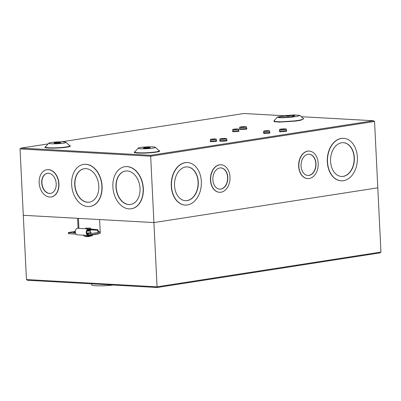 <?xml version="1.0" encoding="UTF-8"?>
<svg xmlns="http://www.w3.org/2000/svg" width="401" height="401" viewBox="0 0 401 401"><rect width="100%" height="100%" fill="white"/><g stroke="black" fill="none" stroke-linecap="round" stroke-linejoin="round"><path stroke-width="0.6" d="M75.288 231.838A4.351 0.456 -2.8 0 0 74.962 231.883A4.351 0.456 -2.8 0 0 73.709 232.269A4.351 0.456 -2.8 0 0 75.368 232.545M86.716 232.976A3.143 0.331 -2.8 0 0 90.255 232.735A3.143 0.331 -2.8 0 0 91.162 232.46A3.143 0.331 -2.8 0 0 90.425 232.284M157.092 287.497L380.058 252.881L157.092 287.487L27.408 280.269L157.092 287.497L153.919 222.58L99.608 219.553L100.22 232.134L90.997 233.567L86.917 233.623M27.569 280.269L26.441 279.552L23.298 215.297L153.919 222.58L377.807 187.818L153.919 222.58L150.671 156.205L20.05 148.926L23.298 215.297L77.609 218.324L78.095 228.304M379.892 252.896L380.95 252.074L374.559 121.448L373.431 120.731L301.387 116.716L373.592 120.731L150.626 155.322L150.671 156.205L374.559 121.448M90.997 233.567L91.052 234.72L100.28 233.287L100.22 232.134M100.215 231.958L98.375 231.858M78.917 228.349L78.431 218.37M91.052 234.72L88.32 234.851M76.12 234.174L68.496 233.663L68.441 232.51L75.298 231.362M75.478 232.986L68.441 232.51M113.087 285.046A13.444 1.414 177.2 0 1 99.107 285.843A13.444 1.414 177.2 0 1 91.719 284.946L91.669 283.853M86.882 230.996A2.416 0.256 -2.8 0 0 89.649 230.811A2.416 0.256 -2.8 0 0 90.345 230.6L90.325 230.189A2.416 0.256 -2.8 0 1 89.629 230.405A2.416 0.256 -2.8 0 1 87.072 230.585L90.21 230.194L90.19 229.758L88.16 229.588M88.38 234.841A2.667 1.875 -86.8 0 1 86.656 232.47A2.667 1.875 -86.8 0 1 88.681 229.512A2.667 1.875 -86.8 0 1 88.716 229.517L88.641 229.512M88.666 228.891L77.829 228.289A3.288 2.311 93.2 0 0 77.784 228.284A3.288 2.311 93.2 0 0 75.293 231.928A3.288 2.311 93.2 0 0 77.418 234.851L88.345 235.462A3.288 2.311 93.2 0 0 88.691 235.442L98.596 233.903L98.576 233.547M98.215 232.445A1.935 1.358 93.2 0 0 97.177 229.603L88.756 228.896A3.288 2.311 93.2 0 0 88.711 228.896A3.288 2.311 93.2 0 0 86.225 232.535A3.288 2.311 93.2 0 0 88.345 235.462M89.177 228.129L85.889 228.114L89.177 228.129M89.122 228.926A2.892 0.306 -2.8 0 0 89.889 228.831A2.892 0.306 -2.8 0 0 90.716 228.555A2.892 0.306 -2.8 0 0 90.686 228.53L89.709 227.928M86.852 231.076A2.491 0.261 -2.8 0 0 89.704 230.886A2.491 0.261 -2.8 0 0 90.41 230.695A2.491 0.261 -2.8 0 0 90.405 230.64A2.491 0.261 -2.8 0 0 90.345 230.605A2.416 0.256 -2.8 0 0 90.33 230.57M86.832 231.141A2.416 0.256 -2.8 0 0 89.659 230.956A2.416 0.256 -2.8 0 0 90.34 230.77A2.416 0.256 -2.8 0 0 90.35 230.74L90.451 232.705M90.19 229.833L97.137 230.219L88.716 229.517M97.137 230.219A1.313 0.922 -86.8 0 1 97.934 231.121A1.313 0.922 -86.8 0 1 97.608 232.54M89.874 228.991L90.736 228.891A2.897 0.306 177.2 0 1 90.456 229.016A2.897 0.306 177.2 0 1 90.39 229.036L90.456 229.016M83.624 234.926L83.924 236.024L86.23 236.214L92.436 235.608L92.626 234.485M87.448 236.65L85.298 236.194M86.23 236.214L88.285 236.7L92.436 235.608M144.375 147.678A3.383 0.356 177.2 0 1 148.059 147.423A3.383 0.356 177.2 0 1 150.164 147.648A3.383 0.356 177.2 0 1 149.187 147.949A3.383 0.356 177.2 0 1 145.508 148.205A3.383 0.356 177.2 0 1 143.403 147.979A3.383 0.356 177.2 0 1 144.375 147.678M55.002 142.696A3.383 0.356 177.2 0 1 58.686 142.44A3.383 0.356 177.2 0 1 60.792 142.666A3.383 0.356 177.2 0 1 59.814 142.967A3.383 0.356 177.2 0 1 56.135 143.222A3.383 0.356 177.2 0 1 54.03 142.997A3.383 0.356 177.2 0 1 55.002 142.696M292.494 116.641L292.474 116.27A6.767 0.712 177.2 0 1 292.72 116.445A6.767 0.712 177.2 0 1 290.77 117.042A6.767 0.712 177.2 0 1 283.407 117.558A6.767 0.712 177.2 0 1 279.196 117.107A6.767 0.712 177.2 0 1 281.146 116.506A6.767 0.712 177.2 0 1 287.662 116.004L288.981 115.799A3.383 0.356 177.2 0 1 292.66 115.543A3.383 0.356 177.2 0 1 294.765 115.769A3.383 0.356 177.2 0 1 293.793 116.069L292.474 116.27M140.656 147.473A8.616 0.907 -2.8 0 0 138.22 148.134A8.616 0.907 -2.8 0 0 143.117 148.811A8.616 0.907 -2.8 0 0 152.911 148.154A8.616 0.907 -2.8 0 0 155.337 147.297A8.616 0.907 -2.8 0 0 149.603 146.821A8.616 0.907 -2.8 0 0 140.656 147.473M51.283 142.49A8.616 0.907 -2.8 0 0 48.847 143.152A8.616 0.907 -2.8 0 0 53.744 143.829A8.616 0.907 -2.8 0 0 63.538 143.172A8.616 0.907 -2.8 0 0 65.964 142.315A8.616 0.907 -2.8 0 0 60.23 141.839A8.616 0.907 -2.8 0 0 51.283 142.49M292.083 117.117L297.512 116.275L299.943 115.418L294.304 114.937L285.256 115.593L277.392 117.097L278.454 117.583L282.209 117.774L292.083 117.117M277.392 117.097L273.953 120.851L275.497 121.548L281.041 121.814L294.85 120.876L300.279 120.034L303.732 118.821L299.943 115.418M216.685 140.982L216.104 141.478L210.846 141.738L210.214 141.297M210.811 141.187L211.342 141.112M227.031 140.495L226.339 141.047L220.43 141.337L219.678 140.851M220.39 140.716L219.603 140.901L219.923 140.28A3.408 0.361 -2.8 0 0 220.936 140.485A3.408 0.361 -2.8 0 0 225.748 140.25A3.408 0.361 -2.8 0 0 226.73 139.949L227.111 140.535L226.219 140.43M269.943 132.711L269.367 133.212L264.104 133.468L263.472 133.027M264.069 132.916L264.6 132.841M239.006 130.987L238.43 131.488L233.171 131.744L232.535 131.302M233.136 131.192L232.465 131.353L232.796 130.716A2.947 0.311 -2.8 0 0 233.673 130.891A2.947 0.311 -2.8 0 0 237.838 130.686A2.947 0.311 -2.8 0 0 238.69 130.425L239.081 131.027L238.314 130.937M246.841 128.716L246.149 129.267L240.244 129.558L239.487 129.072M240.204 128.937L239.417 129.122L239.733 128.5A3.408 0.361 -2.8 0 0 240.745 128.706A3.408 0.361 -2.8 0 0 245.562 128.47A3.408 0.361 -2.8 0 0 246.545 128.17L246.921 128.756L246.029 128.651M286.715 130.937L286.023 131.493L280.114 131.779L279.362 131.297M280.078 131.162L280.62 131.087M219.457 192.285A13.779 9.674 -86.8 0 1 219.357 192.28A13.779 9.674 -86.8 0 1 210.455 180.024A13.779 9.674 -86.8 0 1 220.891 164.766A13.779 9.674 -86.8 0 1 220.991 164.771M229.999 177.031A13.779 9.674 -86.8 0 1 219.563 192.295A13.779 9.674 -86.8 0 1 210.66 180.034A13.779 9.674 -86.8 0 1 221.096 164.776A13.779 9.674 -86.8 0 1 229.999 177.031M185.122 205.036A21.273 14.937 -86.8 0 1 185.016 205.031A21.273 14.937 -86.8 0 1 171.272 186.109A21.273 14.937 -86.8 0 1 187.382 162.545A21.273 14.937 -86.8 0 1 187.488 162.555M201.332 181.483A21.273 14.937 -86.8 0 1 185.222 205.041A21.273 14.937 -86.8 0 1 171.483 186.119A21.273 14.937 -86.8 0 1 187.593 162.56A21.273 14.937 -86.8 0 1 201.332 181.483M307.657 178.59A13.779 9.674 -86.8 0 1 307.557 178.585A13.779 9.674 -86.8 0 1 298.655 166.33A13.779 9.674 -86.8 0 1 309.091 151.072A13.779 9.674 -86.8 0 1 309.191 151.077M318.199 163.337A13.779 9.674 -86.8 0 1 307.762 178.6A13.779 9.674 -86.8 0 1 298.86 166.34A13.779 9.674 -86.8 0 1 309.296 151.082A13.779 9.674 -86.8 0 1 318.199 163.337M341.166 180.811A21.273 14.937 -86.8 0 1 341.061 180.801A21.273 14.937 -86.8 0 1 327.321 161.879A21.273 14.937 -86.8 0 1 343.431 138.32A21.273 14.937 -86.8 0 1 343.532 138.325M357.376 157.257A21.273 14.937 -86.8 0 1 341.266 180.816A21.273 14.937 -86.8 0 1 327.527 161.889A21.273 14.937 -86.8 0 1 343.637 138.33A21.273 14.937 -86.8 0 1 357.376 157.257M46.942 169.708A13.779 9.704 81.2 0 1 47.042 169.693A13.779 9.704 81.2 0 1 58.952 183.853A13.779 9.704 81.2 0 1 51.268 196.926A13.779 9.704 81.2 0 1 51.168 196.941M58.746 183.884A13.779 9.704 81.2 0 1 51.067 196.956A13.779 9.704 81.2 0 1 39.158 182.796A13.779 9.704 81.2 0 1 46.837 169.723A13.779 9.704 81.2 0 1 58.746 183.884M83.603 164.41A21.273 14.982 81.2 0 1 83.704 164.395A21.273 14.982 81.2 0 1 102.09 186.259A21.273 14.982 81.2 0 1 90.23 206.44A21.273 14.982 81.2 0 1 90.13 206.455M101.889 186.29A21.273 14.982 81.2 0 1 90.03 206.47A21.273 14.982 81.2 0 1 71.639 184.605A21.273 14.982 81.2 0 1 83.498 164.425A21.273 14.982 81.2 0 1 101.889 186.29M124.851 166.711A21.273 14.982 81.2 0 1 124.952 166.691A21.273 14.982 81.2 0 1 143.342 188.56A21.273 14.982 81.2 0 1 131.478 208.736A21.273 14.982 81.2 0 1 131.378 208.751M143.137 188.59A21.273 14.982 81.2 0 1 131.277 208.771A21.273 14.982 81.2 0 1 112.887 186.901A21.273 14.982 81.2 0 1 124.746 166.726A21.273 14.982 81.2 0 1 143.137 188.59M215.457 139.433A2.947 0.311 177.2 0 1 212.249 139.658A2.947 0.311 177.2 0 1 210.415 139.458A2.947 0.311 177.2 0 1 211.262 139.197A2.947 0.311 177.2 0 1 214.47 138.972A2.947 0.311 177.2 0 1 216.304 139.172A2.947 0.311 177.2 0 1 215.457 139.433M225.688 139.002A3.408 0.361 177.2 0 1 221.984 139.262A3.408 0.361 177.2 0 1 219.863 139.032A3.408 0.361 177.2 0 1 220.841 138.731A3.408 0.361 177.2 0 1 224.55 138.47A3.408 0.361 177.2 0 1 226.67 138.701A3.408 0.361 177.2 0 1 225.688 139.002M268.715 131.162A2.947 0.311 177.2 0 1 265.507 131.388A2.947 0.311 177.2 0 1 263.673 131.192A2.947 0.311 177.2 0 1 264.525 130.932A2.947 0.311 177.2 0 1 267.733 130.706A2.947 0.311 177.2 0 1 269.567 130.901A2.947 0.311 177.2 0 1 268.715 131.162M237.778 129.438A2.947 0.311 177.2 0 1 234.57 129.663A2.947 0.311 177.2 0 1 232.735 129.468A2.947 0.311 177.2 0 1 233.588 129.207A2.947 0.311 177.2 0 1 236.796 128.982A2.947 0.311 177.2 0 1 238.63 129.177A2.947 0.311 177.2 0 1 237.778 129.438M245.502 127.222A3.408 0.361 177.2 0 1 241.793 127.478A3.408 0.361 177.2 0 1 239.673 127.252A3.408 0.361 177.2 0 1 240.655 126.952A3.408 0.361 177.2 0 1 244.364 126.691A3.408 0.361 177.2 0 1 246.485 126.922A3.408 0.361 177.2 0 1 245.502 127.222M285.377 129.443A3.408 0.361 177.2 0 1 281.667 129.703A3.408 0.361 177.2 0 1 279.547 129.473A3.408 0.361 177.2 0 1 280.53 129.172A3.408 0.361 177.2 0 1 284.234 128.911A3.408 0.361 177.2 0 1 286.354 129.142A3.408 0.361 177.2 0 1 285.377 129.443M212.866 179.693A10.637 7.469 -86.8 0 1 220.921 167.914A10.637 7.469 -86.8 0 1 227.793 177.377A10.637 7.469 -86.8 0 1 219.738 189.157A10.637 7.469 -86.8 0 1 212.866 179.693M219.633 189.147A10.637 7.469 93.2 0 0 227.588 177.362A10.637 7.469 93.2 0 0 220.821 167.909M174.535 185.643A16.922 11.885 -86.8 0 1 187.347 166.906A16.922 11.885 -86.8 0 1 198.279 181.959A16.922 11.885 -86.8 0 1 185.462 200.695A16.922 11.885 -86.8 0 1 174.535 185.643M185.362 200.69A16.922 11.885 93.2 0 0 198.074 181.944A16.922 11.885 93.2 0 0 187.247 166.901M301.066 165.999A10.637 7.469 -86.8 0 1 309.121 154.22A10.637 7.469 -86.8 0 1 315.993 163.683A10.637 7.469 -86.8 0 1 307.938 175.463A10.637 7.469 -86.8 0 1 301.066 165.999M307.833 175.453A10.637 7.469 93.2 0 0 315.787 163.668A10.637 7.469 93.2 0 0 309.016 154.215M330.579 161.418A16.922 11.885 -86.8 0 1 343.391 142.676A16.922 11.885 -86.8 0 1 354.324 157.728A16.922 11.885 -86.8 0 1 341.512 176.47A16.922 11.885 -86.8 0 1 330.579 161.418M341.406 176.465A16.922 11.885 93.2 0 0 354.118 157.718A16.922 11.885 93.2 0 0 343.291 142.671M41.714 182.936A10.18 7.168 81.2 0 1 47.388 173.277A10.18 7.168 81.2 0 1 56.19 183.743A10.18 7.168 81.2 0 1 50.516 193.402A10.18 7.168 81.2 0 1 41.714 182.936M47.493 173.262A10.18 7.168 -98.8 0 0 41.92 182.906A10.18 7.168 -98.8 0 0 50.616 193.382M74.731 184.776A16.922 11.915 81.2 0 1 84.165 168.726A16.922 11.915 81.2 0 1 98.796 186.119A16.922 11.915 81.2 0 1 89.358 202.169A16.922 11.915 81.2 0 1 74.731 184.776M84.27 168.711A16.922 11.915 -98.8 0 0 74.937 184.746A16.922 11.915 -98.8 0 0 89.463 202.154M115.979 187.077A16.922 11.915 81.2 0 1 125.418 171.026A16.922 11.915 81.2 0 1 140.044 188.415A16.922 11.915 81.2 0 1 130.611 204.47A16.922 11.915 81.2 0 1 115.979 187.077M125.518 171.006A16.922 11.915 -98.8 0 0 116.185 187.046A16.922 11.915 -98.8 0 0 130.711 204.455M212.089 139.242L215.147 139.227L212.089 139.242M221.668 138.776L225.512 138.756L221.668 138.776M265.347 130.977L268.404 130.957L265.347 130.977M234.41 129.252L237.467 129.232L234.41 129.252M241.477 126.997L245.322 126.977L241.477 126.997M281.352 129.217L285.196 129.197L281.352 129.217M282.018 117.548A6.767 0.712 177.2 0 1 287.723 117.157L289.036 116.952A3.383 0.356 177.2 0 1 292.354 116.696M287.723 117.157L287.662 116.004M100.21 231.873L98.385 231.773M294.85 120.876A0.772 0.546 -98.8 0 0 295.251 121.127L279.442 122.089L274.119 121.658L274.023 120.771M303.652 118.746L300.68 120.285A0.772 0.546 81.2 0 1 300.279 120.034M48.16 143.904L20.942 148.119L48.17 143.894M150.626 155.322L21.108 148.104L20.05 148.926M284.199 115.759L243.908 113.503L61.483 141.834M380.95 252.074L157.062 286.835L26.441 279.552M69.072 233.778L69.012 232.625M88.32 234.836L88.265 233.698M138.22 148.134L134.776 151.889A12.261 1.288 -2.8 0 0 138.36 152.766A12.261 1.288 -2.8 0 0 155.673 151.914A12.261 1.288 -2.8 0 0 159.127 150.701L159.147 150.716M48.847 143.152L45.403 146.906A12.261 1.288 -2.8 0 0 48.987 147.784A12.261 1.288 -2.8 0 0 66.3 146.936A12.261 1.288 -2.8 0 0 69.754 145.718L69.774 145.733M159.047 150.626A12.807 1.348 177.2 0 1 153.804 152.465A12.807 1.348 177.2 0 1 137.984 153.052A12.807 1.348 177.2 0 1 134.851 151.809M69.679 145.643A12.807 1.348 177.2 0 1 64.431 147.483A12.807 1.348 177.2 0 1 48.611 148.069A12.807 1.348 177.2 0 1 45.478 146.831M211.337 141.117L210.144 141.342L210.475 140.706A2.947 0.311 -2.8 0 0 211.352 140.886A2.947 0.311 -2.8 0 0 215.517 140.681A2.947 0.311 -2.8 0 0 216.37 140.42L216.761 141.022L215.989 140.931M264.595 132.851L263.402 133.077L263.733 132.44A2.947 0.311 -2.8 0 0 264.61 132.616A2.947 0.311 -2.8 0 0 268.775 132.41A2.947 0.311 -2.8 0 0 269.627 132.15L270.018 132.751L269.251 132.661M280.615 131.092L279.291 131.348L279.607 130.721A3.408 0.361 -2.8 0 0 280.62 130.926A3.408 0.361 -2.8 0 0 285.437 130.691A3.408 0.361 -2.8 0 0 286.419 130.39L286.795 130.977L285.903 130.871M285.126 117.523L285.317 117.252M289.036 116.952L288.981 115.799M300.68 120.285L295.251 121.127M77.784 228.284L88.711 228.896M85.889 228.114L85.127 228.695M83.924 236.024L86.671 236.67M210.475 140.706L210.415 139.458M219.923 140.28L219.863 139.032M263.733 132.44L263.673 131.192M232.796 130.716L232.735 129.468M239.733 128.5L239.673 127.252M279.607 130.721L279.547 129.473M155.337 147.297L159.127 150.701M65.964 142.315L69.754 145.718M284.239 115.749L243.908 113.503L61.428 141.834M216.37 140.42L216.304 139.172M226.73 139.949L226.67 138.701M269.627 132.15L269.567 130.901M238.69 130.425L238.63 129.177M246.545 128.17L246.485 126.922M286.419 130.39L286.354 129.142"/></g></svg>
